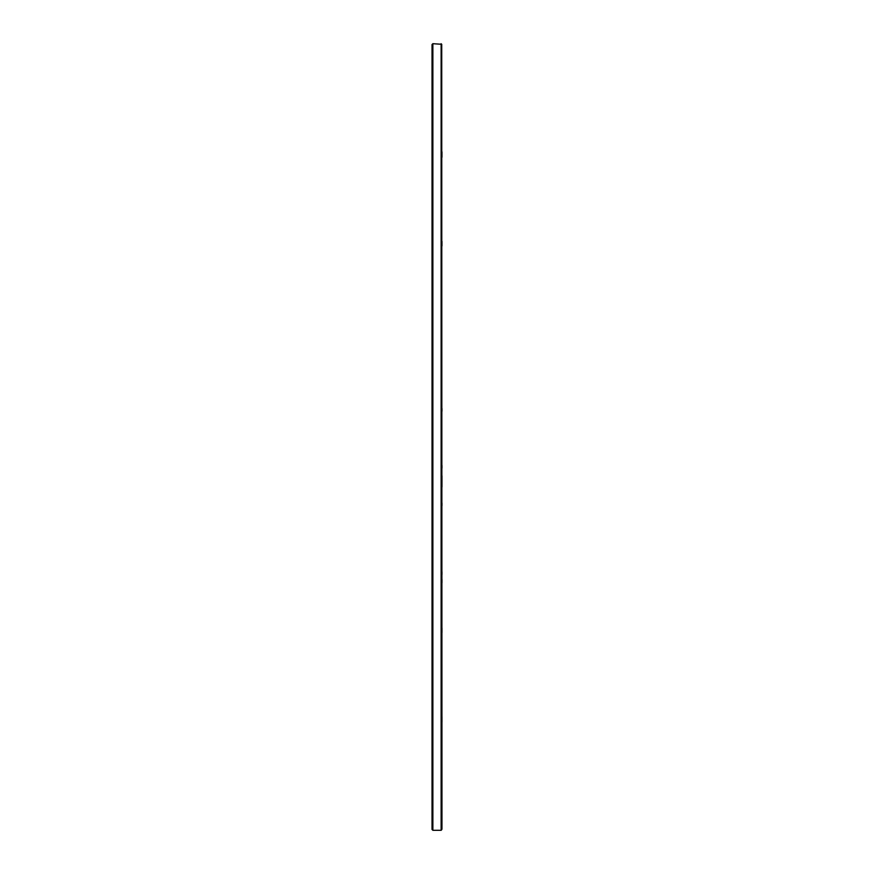 <?xml version="1.0" encoding="UTF-8"?>
<svg xmlns="http://www.w3.org/2000/svg" width="874" height="874" viewBox="0 0 874 874"><rect width="100%" height="100%" fill="white"/><g stroke="black" fill="none" stroke-linecap="round" stroke-linejoin="round"><path stroke-width="1.31" d="M441.72 44.279L441.96 829.131L441.72 44.279L432.87 43.7L432.87 830.3L432.04 829.47L432.04 44.53L432.87 43.7M441.96 574.535L441.96 571.836M441.96 632.612L441.96 628.067M441.96 475.817L441.96 486.971M441.96 465.46L441.96 468.147M441.96 411.228L441.96 408.54L441.96 411.228M441.96 722.132L441.96 716.756M441.96 157.244L441.96 151.868M441.72 829.721L441.13 830.3L441.13 43.7M441.96 505.707L441.96 503.02M441.96 241.388L441.96 245.933M441.96 582.838L441.96 579.309M441.13 830.3L432.87 830.3"/></g></svg>
